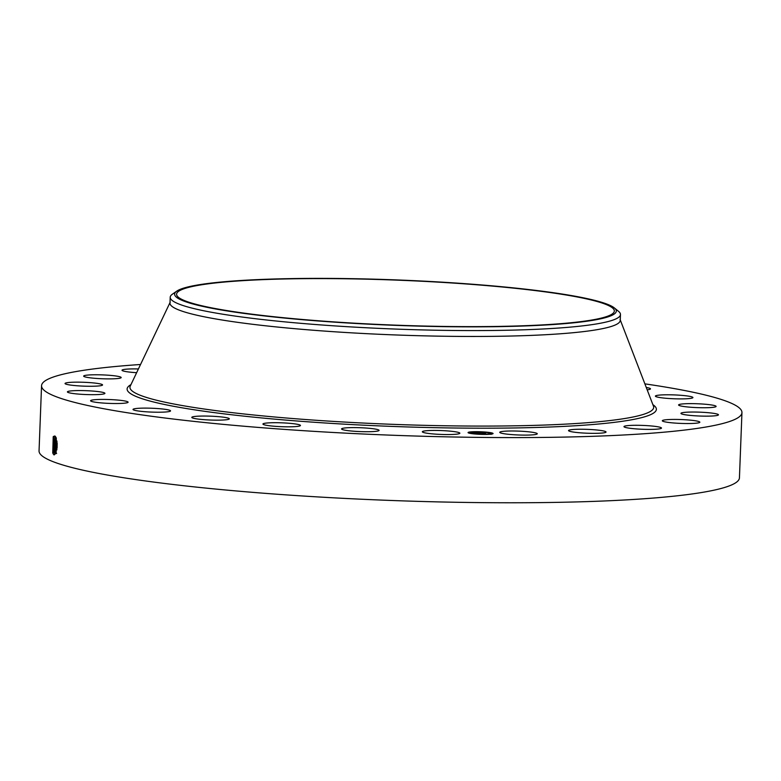 <?xml version="1.0" encoding="UTF-8"?>
<svg xmlns="http://www.w3.org/2000/svg" width="781" height="781" viewBox="0 0 781 781"><rect width="100%" height="100%" fill="white"/><g stroke="black" fill="none" stroke-linecap="round" stroke-linejoin="round"><path stroke-width="1.17" d="M644.881 383.861A350.454 36.024 -177.8 0 1 741.95 412.612A350.454 36.024 -177.8 0 1 734.335 419.661A350.454 36.024 -177.8 0 1 354.535 433.592A350.454 36.024 -177.8 0 1 41.559 385.707A350.454 36.024 -177.8 0 1 49.174 378.658A350.454 36.024 -177.8 0 1 140.541 364.493M741.95 412.612L739.441 477.796A350.454 36.024 -177.8 0 1 731.826 484.845A350.454 36.024 -177.8 0 1 352.036 498.776A350.454 36.024 -177.8 0 1 39.05 450.891L41.559 385.707M54.777 435.964L55.998 437.399L55.783 453.517L54.045 454.942L52.747 453.019L53.215 436.755L54.768 435.954M437.214 434.236A18.773 1.933 -177.8 0 1 422.345 431.766A18.773 1.933 -177.8 0 1 444.994 430.751A18.773 1.933 -177.8 0 1 459.863 433.211A18.773 1.933 -177.8 0 1 437.214 434.236M368.837 428.261A18.773 1.933 -177.8 0 1 379.088 430.38A18.773 1.933 -177.8 0 1 351.821 431.063A18.773 1.933 -177.8 0 1 341.57 428.945A18.773 1.933 -177.8 0 1 368.837 428.261M294.242 423.8A18.773 1.933 -177.8 0 1 300.46 425.479A18.773 1.933 -177.8 0 1 289.292 426.816A18.773 1.933 -177.8 0 1 269.152 425.713A18.773 1.933 -177.8 0 1 262.933 424.034A18.773 1.933 -177.8 0 1 274.092 422.706A18.773 1.933 -177.8 0 1 294.242 423.8M226.295 417.65A18.773 1.933 -177.8 0 1 229.321 418.831A18.773 1.933 -177.8 0 1 215.859 420.158A18.773 1.933 -177.8 0 1 194.83 418.557A18.773 1.933 -177.8 0 1 191.804 417.386A18.773 1.933 -177.8 0 1 205.266 416.048A18.773 1.933 -177.8 0 1 226.295 417.65M169.614 410.24A18.773 1.933 -177.8 0 1 170.541 410.884A18.773 1.933 -177.8 0 1 154.677 412.183A18.773 1.933 -177.8 0 1 133.941 410.084A18.773 1.933 -177.8 0 1 133.014 409.439A18.773 1.933 -177.8 0 1 148.878 408.151A18.773 1.933 -177.8 0 1 169.614 410.24M128.084 402.078A18.773 1.933 -177.8 0 1 128.104 402.195A18.773 1.933 -177.8 0 1 109.799 403.416A18.773 1.933 -177.8 0 1 90.606 400.858A18.773 1.933 -177.8 0 1 90.586 400.751A18.773 1.933 -177.8 0 1 108.891 399.521A18.773 1.933 -177.8 0 1 128.084 402.078M104.508 393.722A18.773 1.933 -177.8 0 1 84.163 394.464A18.773 1.933 -177.8 0 1 67.4 391.896A18.773 1.933 -177.8 0 1 67.81 391.525A18.773 1.933 -177.8 0 1 88.155 390.773A18.773 1.933 -177.8 0 1 104.918 393.341A18.773 1.933 -177.8 0 1 104.508 393.722M100.515 385.726A18.773 1.933 -177.8 0 1 79.389 385.921A18.773 1.933 -177.8 0 1 65.038 383.5A18.773 1.933 -177.8 0 1 67.078 382.71A18.773 1.933 -177.8 0 1 88.214 382.505A18.773 1.933 -177.8 0 1 102.555 384.935A18.773 1.933 -177.8 0 1 100.515 385.726M116.369 378.648A18.773 1.933 -177.8 0 1 95.672 378.375A18.773 1.933 -177.8 0 1 83.665 376.11A18.773 1.933 -177.8 0 1 88.478 375.007A18.773 1.933 -177.8 0 1 109.184 375.28A18.773 1.933 -177.8 0 1 121.182 377.555A18.773 1.933 -177.8 0 1 116.369 378.648M136.636 372.693A18.773 1.933 -177.8 0 1 122.012 370.243A18.773 1.933 -177.8 0 1 130.544 368.954A18.773 1.933 -177.8 0 1 138.413 368.964M646.277 387.483A18.773 1.933 -177.8 0 1 649.567 388.225A18.773 1.933 -177.8 0 1 650.485 388.87A18.773 1.933 -177.8 0 1 647.176 389.836M655.425 396.231A18.773 1.933 -177.8 0 1 655.396 396.123A18.773 1.933 -177.8 0 1 673.7 394.893A18.773 1.933 -177.8 0 1 692.893 397.451A18.773 1.933 -177.8 0 1 692.923 397.558A18.773 1.933 -177.8 0 1 674.618 398.788A18.773 1.933 -177.8 0 1 655.425 396.231M678.992 404.597A18.773 1.933 -177.8 0 1 699.337 403.845A18.773 1.933 -177.8 0 1 716.109 406.413A18.773 1.933 -177.8 0 1 715.699 406.794A18.773 1.933 -177.8 0 1 695.354 407.536A18.773 1.933 -177.8 0 1 678.582 404.968A18.773 1.933 -177.8 0 1 678.992 404.597M682.985 412.583A18.773 1.933 -177.8 0 1 704.12 412.388A18.773 1.933 -177.8 0 1 718.461 414.818A18.773 1.933 -177.8 0 1 716.421 415.609A18.773 1.933 -177.8 0 1 695.295 415.804A18.773 1.933 -177.8 0 1 680.944 413.374A18.773 1.933 -177.8 0 1 682.985 412.583M667.13 419.661A18.773 1.933 -177.8 0 1 687.836 419.934A18.773 1.933 -177.8 0 1 699.844 422.209A18.773 1.933 -177.8 0 1 695.031 423.302A18.773 1.933 -177.8 0 1 674.325 423.029A18.773 1.933 -177.8 0 1 662.317 420.764A18.773 1.933 -177.8 0 1 667.13 419.661M632.512 425.342A18.773 1.933 -177.8 0 1 651.715 425.996A18.773 1.933 -177.8 0 1 661.497 428.066A18.773 1.933 -177.8 0 1 652.965 429.355A18.773 1.933 -177.8 0 1 633.752 428.701A18.773 1.933 -177.8 0 1 623.98 426.631A18.773 1.933 -177.8 0 1 632.512 425.342M581.484 429.238A18.773 1.933 -177.8 0 1 606.046 432.01A18.773 1.933 -177.8 0 1 593.091 433.348A18.773 1.933 -177.8 0 1 568.529 430.575A18.773 1.933 -177.8 0 1 581.484 429.238M517.53 431.083A18.773 1.933 -177.8 0 1 537.279 433.767A18.773 1.933 -177.8 0 1 519.502 435.017A18.773 1.933 -177.8 0 1 499.752 432.323A18.773 1.933 -177.8 0 1 517.53 431.083M468.59 432.977A12.516 1.289 -177.8 0 1 468.063 432.576A12.516 1.289 -177.8 0 1 478.782 431.717A12.516 1.289 -177.8 0 1 492.547 433.143A12.516 1.289 -177.8 0 1 493.075 433.543A12.516 1.289 -177.8 0 1 482.355 434.402A12.516 1.289 -177.8 0 1 468.59 432.977M56.047 437.506L55.168 436.218M55.305 436.354L53.869 452.023L54.914 453.566L56.017 452.97M53.215 454.044L53.469 436.384M492.938 433.719A12.516 1.289 2.2 0 0 492.538 433.514A12.516 1.289 2.2 0 0 492.03 433.357M490.693 433.065A12.516 1.289 2.2 0 0 488.125 432.694M473.061 432.118A12.516 1.289 2.2 0 0 471.48 432.205L469.967 432.108L471.47 432.537M469.957 432.342A12.516 1.289 2.2 0 0 468.19 432.772M55.324 436.374L54.768 437.106L53.909 452.014L55.197 453.615M614.413 307.968L618.532 311.336A225.289 23.157 -177.8 0 1 620.465 314.538L620.241 320.415A225.289 23.157 -177.8 0 1 615.34 324.945A225.289 23.157 -177.8 0 1 371.19 333.897A225.289 23.157 -177.8 0 1 169.985 303.116L170.209 297.239A225.289 23.157 -177.8 0 1 172.376 294.203L176.75 291.147A221.003 22.717 2.2 0 0 240.177 312.878A221.003 22.717 2.2 0 0 493.719 326.712A221.003 22.717 2.2 0 0 614.413 307.968A221.003 22.717 2.2 0 0 550.742 292.348A221.003 22.717 2.2 0 0 324.74 278.387A221.003 22.717 2.2 0 0 176.75 291.147M470.718 432.684A9.86 1.015 -177.8 0 1 479.163 432A9.86 1.015 -177.8 0 1 490.009 433.123A9.86 1.015 -177.8 0 1 490.419 433.435A9.86 1.015 -177.8 0 1 481.975 434.119A9.86 1.015 -177.8 0 1 471.128 432.986A9.86 1.015 -177.8 0 1 470.718 432.684L470.699 433.055A9.86 1.015 2.2 0 0 471.119 433.367A9.86 1.015 2.2 0 0 473.003 433.797M488.066 434.373A9.86 1.015 2.2 0 0 489.648 434.168M490.536 433.455L491.991 433.514M490.507 433.484L492.04 433.162L490.527 433.104M469.967 432.108L470.758 432.596M609.57 315.426A219.031 22.512 -177.8 0 1 372.205 324.135A219.031 22.512 -177.8 0 1 176.584 294.203A219.031 22.512 -177.8 0 1 181.348 289.8A219.031 22.512 -177.8 0 1 418.723 281.092A219.031 22.512 -177.8 0 1 614.335 311.023A219.031 22.512 -177.8 0 1 609.57 315.426M620.465 314.538A225.289 23.157 -177.8 0 1 615.565 319.068A225.289 23.157 2.2 0 1 459.931 330.539A225.289 23.157 2.2 0 1 237.043 316.344A225.289 23.157 -177.8 0 1 170.209 297.239M478.089 431.844L476.605 431.805L478.089 431.844M486.602 432.254L485.118 432.215L486.602 432.254M484.503 434.285L483.019 434.256L484.503 434.285M491.142 433.982L489.658 433.953L491.151 434.382M469.137 432.977L470.621 433.016L469.137 432.977M474.536 433.865L476.019 433.904L474.536 433.865M56.164 437.809L55.998 452.804M56.144 437.76L55.597 451.984L56.622 453.517M55.597 451.984L54.553 453.146L55.119 436.589M479.495 432.645L477.045 432.684L479.466 433.406L473.247 432.606L479.495 432.645M477.328 432.713L480.227 433.455L477.396 433.416L479.905 433.435L477.328 432.713M479.983 432.654L485.421 432.694L482.443 432.772L484.415 432.908L482.726 433.045L484.396 433.426L479.983 432.654M484.015 432.772L481.867 432.713L484.015 432.791M485.909 432.733L485.313 432.899L485.909 432.733M484.855 432.928L485.528 433.191L484.845 432.986M484.386 433.104L485.245 433.494L482.043 433.455L484.386 433.104M477.874 433.387L477.045 432.684M482.717 433.367L481.867 432.713M56.134 452.677L56.3 438.17M56.945 441.011L56.828 449.963M56.964 441.138L56.847 449.846M57.101 447.904L57.169 443.11M652.887 404.675A264.827 27.218 -177.8 0 1 650.622 414.652A264.827 27.218 -177.8 0 1 341.834 424.015A264.827 27.218 -177.8 0 1 130.964 384.623M54.914 453.566L54.065 454.972M53.869 452.023L52.747 453.019M620.055 319.38L653.482 406.208A262.065 26.935 -177.8 0 1 647.996 412.671A262.065 26.935 -177.8 0 1 358.254 422.804A262.065 26.935 -177.8 0 1 130.251 386.107L170.238 302.101"/></g></svg>
